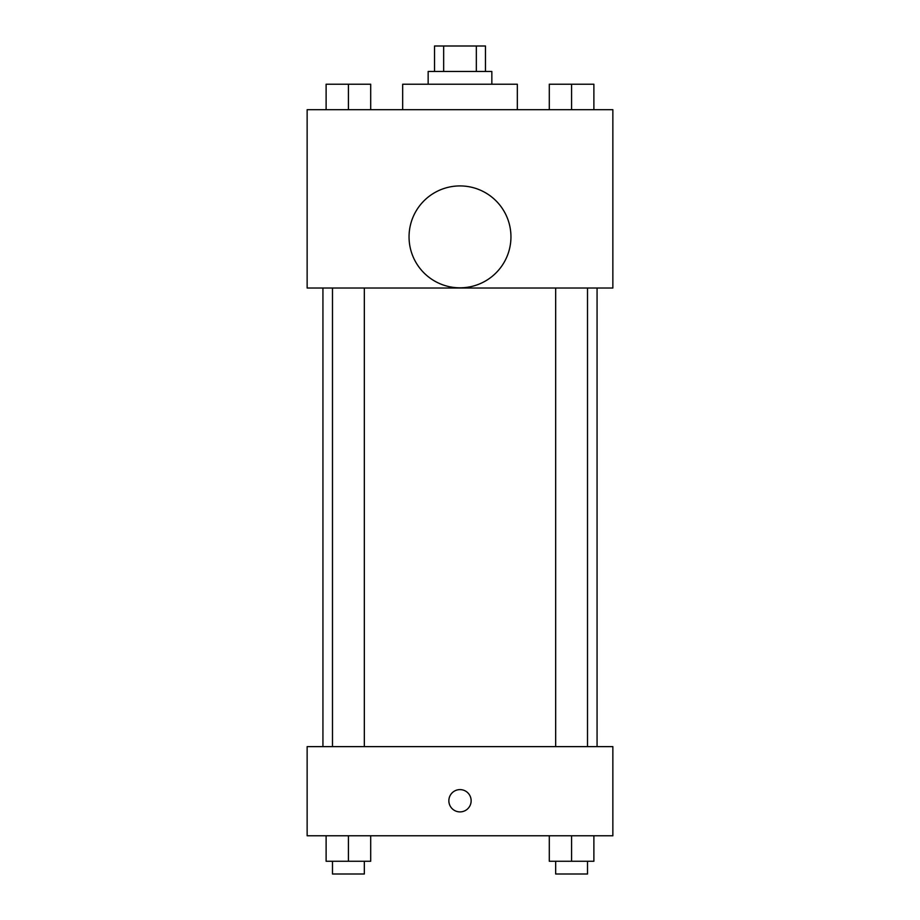 <?xml version="1.0" encoding="UTF-8"?>
<svg xmlns="http://www.w3.org/2000/svg" width="920" height="920" viewBox="0 0 920 920"><rect width="100%" height="100%" fill="white"/><g stroke="black" fill="none" stroke-linecap="round" stroke-linejoin="round"><path stroke-width="1.38" d="M443.659 71.472L443.659 46L434.527 46L434.527 71.472M443.659 46L485.472 46L485.472 71.472M476.341 71.472L476.341 46M428.156 84.215L428.156 71.472L491.843 71.472L491.843 84.215M517.327 109.687L517.327 84.215L402.672 84.215L402.672 109.687M307.142 109.687L612.858 109.687L612.858 288.029L307.142 288.029L307.142 109.687M460 287.822A50.956 50.956 0 0 1 415.874 211.393A50.956 50.956 0 0 1 504.125 211.393A50.956 50.956 0 0 1 460 287.822M307.142 746.614L612.858 746.614L612.858 835.785L307.142 835.785L307.142 746.614M460 811.9A11.143 11.143 0 0 1 450.351 795.179A11.143 11.143 0 0 1 469.648 795.179A11.143 11.143 0 0 1 460 811.9M549.297 835.785L549.297 861.258L593.883 861.258L593.883 835.785L593.883 861.258M571.584 861.258L571.584 835.785M587.512 861.258L587.512 874L555.668 874L555.668 861.258M326.117 835.785L326.117 861.258L370.702 861.258L370.702 835.785L370.702 861.258M348.416 861.258L348.416 835.785M364.331 861.258L364.331 874L332.488 874L332.488 861.258M549.297 109.687L549.297 84.215L593.883 84.215L593.883 109.687L593.883 84.215M571.584 109.687L571.584 84.215M587.512 84.215L555.668 84.215M326.117 109.687L326.117 84.215L370.702 84.215L370.702 109.687L370.702 84.215M348.416 109.687L348.416 84.215M364.331 84.215L332.488 84.215M597.068 746.614L597.068 288.029M322.931 746.614L322.931 288.029M555.668 288.029L555.668 746.614M587.512 288.029L587.512 746.614M364.331 746.614L364.331 288.029M332.488 746.614L332.488 288.029"/></g></svg>
